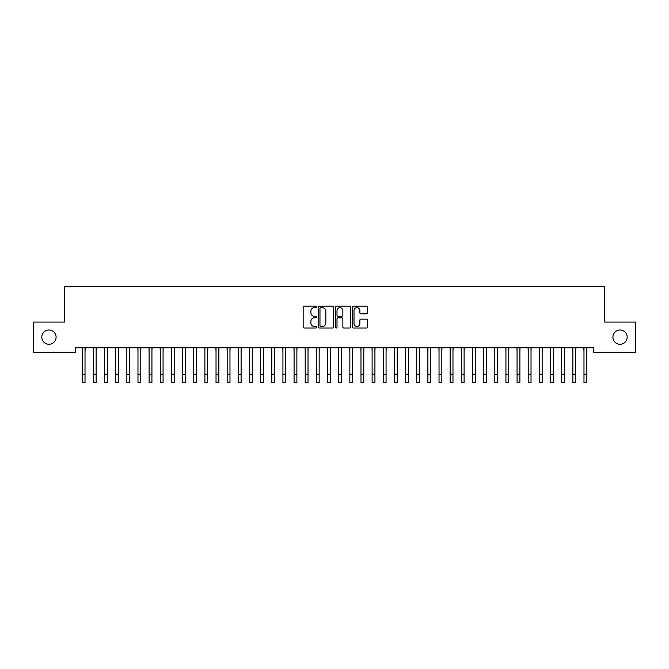 <?xml version="1.0" encoding="UTF-8"?>
<svg xmlns="http://www.w3.org/2000/svg" width="669" height="669" viewBox="0 0 669 669"><rect width="100%" height="100%" fill="white"/><g stroke="black" fill="none" stroke-linecap="round" stroke-linejoin="round"><path stroke-width="1" d="M316.663 306.887A0.769 0.769 0 0 0 315.893 306.126L304.27 306.126A1.095 1.095 0 0 0 303.174 307.213L303.174 326.915A1.095 1.095 0 0 0 304.27 328.011L315.893 328.011A0.769 0.769 0 0 0 316.663 327.241A0.769 0.769 0 0 0 315.893 326.48L314.388 326.48A3.504 3.504 0 0 1 310.884 322.976L310.884 321.337A3.504 3.504 0 0 1 314.388 317.834L315.893 317.834A0.769 0.769 0 0 0 316.663 317.064A0.769 0.769 0 0 0 315.893 316.303L314.388 316.303A3.504 3.504 0 0 1 310.884 312.799L310.884 311.16A3.504 3.504 0 0 1 314.388 307.656L315.893 307.656A0.769 0.769 0 0 0 316.663 306.887M612.913 337.134A7.133 7.133 0 0 0 620.054 344.276A7.133 7.133 0 0 0 627.188 337.134A7.133 7.133 0 0 0 620.054 330.001A7.133 7.133 0 0 0 612.913 337.134M41.812 337.134A7.133 7.133 0 0 0 48.946 344.276A7.133 7.133 0 0 0 56.087 337.134A7.133 7.133 0 0 0 48.946 330.001A7.133 7.133 0 0 0 41.812 337.134M366.487 313.836A1.095 1.095 0 0 0 367.582 312.741L367.582 307.213A1.095 1.095 0 0 0 366.487 306.126L353.575 306.126A1.095 1.095 0 0 0 352.479 307.213L352.479 326.915A1.095 1.095 0 0 0 353.575 328.011L366.487 328.011A1.095 1.095 0 0 0 367.582 326.915L367.582 320.242A1.095 1.095 0 0 0 366.487 319.146L360.959 319.146A1.095 1.095 0 0 0 359.863 320.242L359.863 323.553A2.927 2.927 0 0 1 356.937 326.48A2.927 2.927 0 0 1 354.01 323.553L354.01 310.583A2.927 2.927 0 0 1 356.937 307.656A2.927 2.927 0 0 1 359.863 310.583L359.863 312.741A1.095 1.095 0 0 0 360.959 313.836L366.487 313.836M593.512 347.729L75.488 347.729L75.488 352.187L33.45 352.187L33.45 322.082L64.333 322.082L64.333 286.407L604.667 286.407L604.667 322.082L635.55 322.082L635.55 352.187L593.512 352.187L593.512 347.729M333.538 307.213A1.095 1.095 0 0 0 332.451 306.126L319.531 306.126A1.095 1.095 0 0 0 318.436 307.213L318.436 326.915A1.095 1.095 0 0 0 319.531 328.011L332.451 328.011A1.095 1.095 0 0 0 333.538 326.915L333.538 307.213M336.549 306.126L349.469 306.126A1.095 1.095 0 0 1 350.564 307.213L350.564 326.915A1.095 1.095 0 0 1 349.469 328.011L343.941 328.011A1.095 1.095 0 0 1 342.846 326.915L342.846 318.929A1.095 1.095 0 0 0 341.75 317.834L338.088 317.834A1.095 1.095 0 0 0 336.992 318.929L336.992 327.241A0.769 0.769 0 0 1 336.223 328.011A0.769 0.769 0 0 1 335.462 327.241L335.462 307.213A1.095 1.095 0 0 1 336.549 306.126M320.735 307.656A0.769 0.769 0 0 0 319.974 308.417L319.974 325.711A0.769 0.769 0 0 0 320.735 326.48L322.324 326.48A3.504 3.504 0 0 0 325.828 322.976L325.828 311.16A3.504 3.504 0 0 0 322.324 307.656L320.735 307.656M342.846 310.633A2.927 2.927 0 0 0 339.919 307.707A2.927 2.927 0 0 0 336.992 310.633L336.992 315.208A1.095 1.095 0 0 0 338.088 316.303L341.75 316.303A1.095 1.095 0 0 0 342.846 315.208L342.846 310.633M85.022 351.936L85.164 347.729M82.228 351.936L82.086 347.729M82.228 374.23L85.022 374.23L85.022 382.593L82.228 382.593L82.228 348.081M85.022 374.23L85.022 348.081M96.169 351.936L96.311 347.729M93.384 351.936L93.242 347.729M107.316 351.936L107.458 347.729M104.531 351.936L104.389 347.729M93.384 374.23L96.169 374.23L96.169 382.593L93.384 382.593L93.384 348.081M96.169 374.23L96.169 348.081M104.531 374.23L107.316 374.23L107.316 382.593L104.531 382.593L104.531 348.081M107.316 374.23L107.316 348.081M118.472 351.936L118.614 347.729M115.678 351.936L115.536 347.729M129.619 351.936L129.761 347.729M126.834 351.936L126.692 347.729M115.678 374.23L118.472 374.23L118.472 382.593L115.678 382.593L115.678 348.081M118.472 374.23L118.472 348.081M126.834 374.23L129.619 374.23L129.619 382.593L126.834 382.593L126.834 348.081M129.619 374.23L129.619 348.081M140.766 351.936L140.908 347.729M137.981 351.936L137.839 347.729M137.981 374.23L140.766 374.23L140.766 382.593L137.981 382.593L137.981 348.081M140.766 374.23L140.766 348.081M151.922 351.936L152.064 347.729M149.128 351.936L148.986 347.729M149.128 374.23L151.922 374.23L151.922 382.593L149.128 382.593L149.128 348.081M151.922 374.23L151.922 348.081M163.069 351.936L163.211 347.729M160.284 351.936L160.142 347.729M174.216 351.936L174.358 347.729M171.431 351.936L171.289 347.729M185.372 351.936L185.514 347.729M182.578 351.936L182.436 347.729M196.519 351.936L196.661 347.729M193.734 351.936L193.592 347.729M207.666 351.936L207.808 347.729M204.881 351.936L204.739 347.729M218.822 351.936L218.964 347.729M216.028 351.936L215.886 347.729M229.969 351.936L230.111 347.729M227.184 351.936L227.042 347.729M241.116 351.936L241.258 347.729M238.331 351.936L238.189 347.729M252.272 351.936L252.414 347.729M249.478 351.936L249.336 347.729M263.419 351.936L263.561 347.729M260.634 351.936L260.492 347.729M274.566 351.936L274.708 347.729M271.781 351.936L271.639 347.729M285.722 351.936L285.864 347.729M282.928 351.936L282.786 347.729M296.869 351.936L297.011 347.729M294.084 351.936L293.942 347.729M308.016 351.936L308.158 347.729M305.231 351.936L305.089 347.729M319.172 351.936L319.314 347.729M316.378 351.936L316.236 347.729M330.319 351.936L330.461 347.729M327.534 351.936L327.392 347.729M341.466 351.936L341.608 347.729M338.681 351.936L338.539 347.729M352.622 351.936L352.764 347.729M349.828 351.936L349.686 347.729M363.769 351.936L363.911 347.729M360.984 351.936L360.842 347.729M374.916 351.936L375.058 347.729M372.131 351.936L371.989 347.729M386.072 351.936L386.214 347.729M383.278 351.936L383.136 347.729M397.219 351.936L397.361 347.729M394.434 351.936L394.292 347.729M408.366 351.936L408.508 347.729M405.581 351.936L405.439 347.729M419.522 351.936L419.664 347.729M416.728 351.936L416.586 347.729M430.669 351.936L430.811 347.729M427.884 351.936L427.742 347.729M441.816 351.936L441.958 347.729M439.031 351.936L438.889 347.729M452.972 351.936L453.114 347.729M450.178 351.936L450.036 347.729M464.119 351.936L464.261 347.729M461.334 351.936L461.192 347.729M475.266 351.936L475.408 347.729M472.481 351.936L472.339 347.729M486.422 351.936L486.564 347.729M483.628 351.936L483.486 347.729M497.569 351.936L497.711 347.729M494.784 351.936L494.642 347.729M508.716 351.936L508.858 347.729M505.931 351.936L505.789 347.729M519.872 351.936L520.014 347.729M517.078 351.936L516.936 347.729M531.019 351.936L531.161 347.729M528.234 351.936L528.092 347.729M542.166 351.936L542.308 347.729M539.381 351.936L539.239 347.729M553.322 351.936L553.464 347.729M550.528 351.936L550.386 347.729M564.469 351.936L564.611 347.729M561.684 351.936L561.542 347.729M160.284 374.23L163.069 374.23L163.069 382.593L160.284 382.593L160.284 348.081M163.069 374.23L163.069 348.081M171.431 374.23L174.216 374.23L174.216 382.593L171.431 382.593L171.431 348.081M174.216 374.23L174.216 348.081M182.578 374.23L185.372 374.23L185.372 382.593L182.578 382.593L182.578 348.081M185.372 374.23L185.372 348.081M193.734 374.23L196.519 374.23L196.519 382.593L193.734 382.593L193.734 348.081M196.519 374.23L196.519 348.081M204.881 374.23L207.666 374.23L207.666 382.593L204.881 382.593L204.881 348.081M207.666 374.23L207.666 348.081M216.028 374.23L218.822 374.23L218.822 382.593L216.028 382.593L216.028 348.081M218.822 374.23L218.822 348.081M227.184 374.23L229.969 374.23L229.969 382.593L227.184 382.593L227.184 348.081M229.969 374.23L229.969 348.081M238.331 374.23L241.116 374.23L241.116 382.593L238.331 382.593L238.331 348.081M241.116 374.23L241.116 348.081M249.478 374.23L252.272 374.23L252.272 382.593L249.478 382.593L249.478 348.081M252.272 374.23L252.272 348.081M260.634 374.23L263.419 374.23L263.419 382.593L260.634 382.593L260.634 348.081M263.419 374.23L263.419 348.081M271.781 374.23L274.566 374.23L274.566 382.593L271.781 382.593L271.781 348.081M274.566 374.23L274.566 348.081M282.928 374.23L285.722 374.23L285.722 382.593L282.928 382.593L282.928 348.081M285.722 374.23L285.722 348.081M294.084 374.23L296.869 374.23L296.869 382.593L294.084 382.593L294.084 348.081M296.869 374.23L296.869 348.081M305.231 374.23L308.016 374.23L308.016 382.593L305.231 382.593L305.231 348.081M308.016 374.23L308.016 348.081M316.378 374.23L319.172 374.23L319.172 382.593L316.378 382.593L316.378 348.081M319.172 374.23L319.172 348.081M327.534 374.23L330.319 374.23L330.319 382.593L327.534 382.593L327.534 348.081M330.319 374.23L330.319 348.081M338.681 374.23L341.466 374.23L341.466 382.593L338.681 382.593L338.681 348.081M341.466 374.23L341.466 348.081M349.828 374.23L352.622 374.23L352.622 382.593L349.828 382.593L349.828 348.081M352.622 374.23L352.622 348.081M360.984 374.23L363.769 374.23L363.769 382.593L360.984 382.593L360.984 348.081M363.769 374.23L363.769 348.081M372.131 374.23L374.916 374.23L374.916 382.593L372.131 382.593L372.131 348.081M374.916 374.23L374.916 348.081M383.278 374.23L386.072 374.23L386.072 382.593L383.278 382.593L383.278 348.081M386.072 374.23L386.072 348.081M394.434 374.23L397.219 374.23L397.219 382.593L394.434 382.593L394.434 348.081M397.219 374.23L397.219 348.081M405.581 374.23L408.366 374.23L408.366 382.593L405.581 382.593L405.581 348.081M408.366 374.23L408.366 348.081M416.728 374.23L419.522 374.23L419.522 382.593L416.728 382.593L416.728 348.081M419.522 374.23L419.522 348.081M427.884 374.23L430.669 374.23L430.669 382.593L427.884 382.593L427.884 348.081M430.669 374.23L430.669 348.081M439.031 374.23L441.816 374.23L441.816 382.593L439.031 382.593L439.031 348.081M441.816 374.23L441.816 348.081M450.178 374.23L452.972 374.23L452.972 382.593L450.178 382.593L450.178 348.081M452.972 374.23L452.972 348.081M461.334 374.23L464.119 374.23L464.119 382.593L461.334 382.593L461.334 348.081M464.119 374.23L464.119 348.081M472.481 374.23L475.266 374.23L475.266 382.593L472.481 382.593L472.481 348.081M475.266 374.23L475.266 348.081M483.628 374.23L486.422 374.23L486.422 382.593L483.628 382.593L483.628 348.081M486.422 374.23L486.422 348.081M494.784 374.23L497.569 374.23L497.569 382.593L494.784 382.593L494.784 348.081M497.569 374.23L497.569 348.081M505.931 374.23L508.716 374.23L508.716 382.593L505.931 382.593L505.931 348.081M508.716 374.23L508.716 348.081M517.078 374.23L519.872 374.23L519.872 382.593L517.078 382.593L517.078 348.081M519.872 374.23L519.872 348.081M528.234 374.23L531.019 374.23L531.019 382.593L528.234 382.593L528.234 348.081M531.019 374.23L531.019 348.081M539.381 374.23L542.166 374.23L542.166 382.593L539.381 382.593L539.381 348.081M542.166 374.23L542.166 348.081M550.528 374.23L553.322 374.23L553.322 382.593L550.528 382.593L550.528 348.081M553.322 374.23L553.322 348.081M561.684 374.23L564.469 374.23L564.469 382.593L561.684 382.593L561.684 348.081M564.469 374.23L564.469 348.081M575.616 351.936L575.758 347.729M572.831 351.936L572.689 347.729M572.831 374.23L575.616 374.23L575.616 382.593L572.831 382.593L572.831 348.081M575.616 374.23L575.616 348.081M586.772 351.936L586.914 347.729M583.978 351.936L583.836 347.729M583.978 374.23L586.772 374.23L586.772 382.593L583.978 382.593L583.978 348.081M586.772 374.23L586.772 348.081"/></g></svg>

